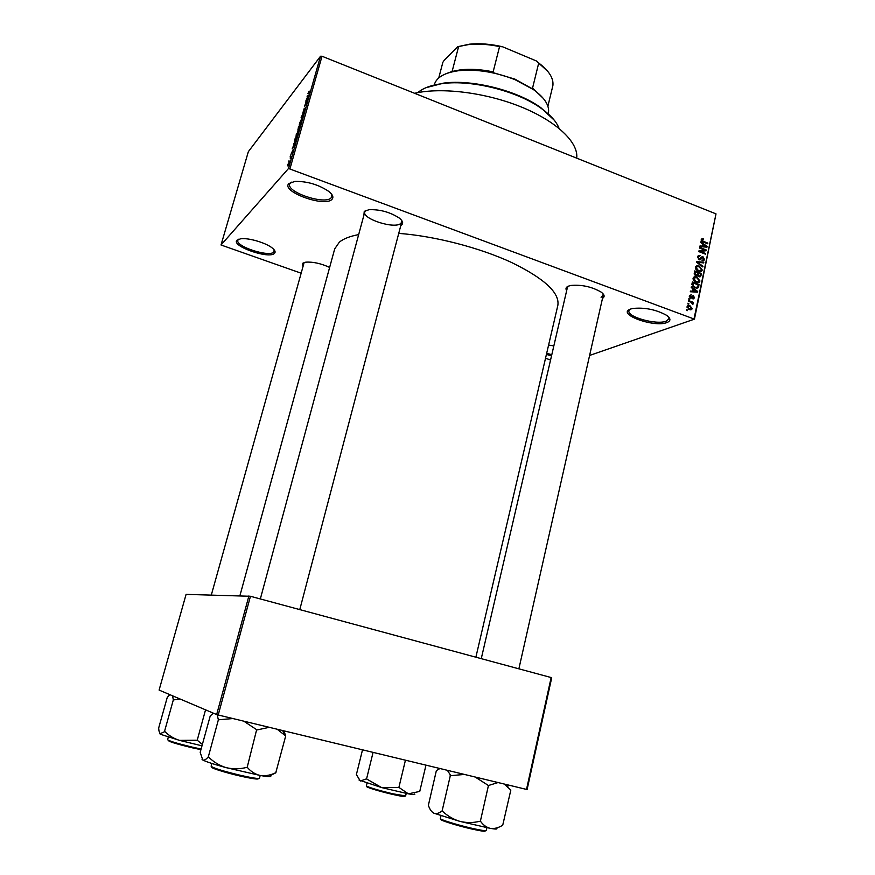 <?xml version="1.0" encoding="UTF-8"?>
<svg xmlns="http://www.w3.org/2000/svg" width="875" height="875" viewBox="0 0 875 875"><rect width="100%" height="100%" fill="white"/><g stroke="black" fill="none" stroke-linecap="round" stroke-linejoin="round"><path stroke-width="1.31" d="M666.892 322.569C653.942 327.786 616.339 314.081 630.328 309.127L632.548 308.492C644.634 307.245 655.987 309.52 666.63 315.328C670.917 318.5 671.005 320.917 666.892 322.569M630 309.269L628.972 310.734C626.697 316.859 656.469 325.205 666.159 321.18L669.003 318.773L668.664 317.023M331.909 199.402C324.658 207.539 280.569 191.472 288.87 183.575L294.963 181.388C307.267 181.245 318.555 184.592 328.825 191.45C332.839 194.731 333.856 197.378 331.909 199.402M291.266 182.131L289.68 184.023C286.355 192.227 324.888 205.056 331.089 197.881L331.92 196.558L331.559 194.097M274.488 253.345C269.238 259.427 230.716 246.006 236.994 240.198L240.636 238.798C248.489 237.541 266.886 243.064 272.77 248.434C275.122 250.491 275.691 252.131 274.488 253.345M238.689 239.214L237.858 240.286C235.211 246.389 269.248 257.469 273.787 252.044L274.17 249.845M551.523 355.884L546.416 354.408M546.7 353.237L551.797 354.725M302.75 266.055L302.805 263.233L305.692 262.183C312.834 261.669 320.819 263.408 329.634 267.422M304.128 262.544L211.323 595M363.869 215.294L364.252 211.345L369.031 209.705C379.925 209.322 389.966 212.078 399.164 217.973C402.828 220.905 403.594 223.256 401.472 225.028L400.838 225.433M366.023 210.372L364.777 211.947C362.009 218.848 394.395 229.25 400.673 223.53L401.712 222.086L401.428 220.084M566.672 290.588C565.425 288.772 565.884 287.339 568.05 286.278L570.741 285.469C581.536 284.495 591.631 286.683 601.027 292.02C604.57 294.656 605.052 296.767 602.481 298.364M568.345 286.147L567.394 287.492L481.261 658.656M414.597 93.297C441.416 87.008 485.931 92.542 521.456 107.056C557.036 121.548 578.703 142.647 576.702 158.145M239.914 595.711L334.709 248.872L339.38 242.123C343.481 238.755 349.902 236.25 358.663 234.609M398.738 233.384C434.569 236.031 479.347 247.581 511.448 262.423C544.327 278.48 559.792 292.786 557.856 305.331L475.88 657.202M688.723 304.259L687.892 303.22L688.723 304.259M690.878 302.148L688.319 301.197L688.461 300.519L693.405 302.367L693.263 303.045L692.475 302.75L692.858 304.358L690.878 302.148M689.697 299.622L688.877 298.583L689.697 299.622M690.605 298.091L689.358 295.859L691.283 294.809L690.047 296.177L690.627 297.369L693.383 295.706L694.466 297.752L692.727 298.791L693.755 297.511L693.339 296.417L691.808 298.047L690.605 298.091M693.098 288.892L691.206 287.547L691.348 286.836L697.681 291.441L697.539 292.152L690.32 291.747L690.462 291.036L692.617 291.222L693.098 288.892M693.044 278.359L694.509 276.839L696.97 277.058L699.967 281.006L699.278 282.155L695.964 282.264L693.678 280.667L693.044 278.359M695.373 267.356L696.828 265.847L699.278 266.077L702.275 270.014L701.597 271.152L698.272 271.261L695.997 269.664L695.373 267.356L696.642 266.831L696.161 267.652L698.436 270.594L700.022 270.9L701.488 269.719L699.125 266.733L696.642 266.831M701.225 239.619L701.914 238.766L703.609 239.006L703.566 239.695L702.177 239.63L702.352 240.866L707.831 243.108L707.689 243.775L703.15 241.992L701.225 239.619M694.083 318.577L716.012 213.883L694.444 319.145L288.52 168.492L221.014 244.989L300.803 273.077M716.012 213.883L322.011 56.252L290.019 168.569M702.592 243.863L700.711 242.506L700.853 241.817L707.131 246.444L706.978 247.144L699.836 246.641L699.978 245.952L702.111 246.159L702.592 243.863M704.9 250.162L699.53 248.062L699.672 247.406L706.377 250.02L706.223 250.72L700.263 251.431L705.644 253.52L705.502 254.188L698.797 251.584L698.939 250.863L704.9 250.162L702.57 251.158M699.092 259.722L697.583 256.889L698.195 255.752L700.317 255.566L698.348 257.25L699.223 259.044L701.477 256.998L703.052 256.834L704.495 259.438L703.916 260.498L702.067 260.662L703.708 259.153L702.166 257.436L700.667 259.569L699.092 259.722M702.822 266.952L696.533 262.27L696.675 261.614L703.817 262.238L703.664 262.927L697.397 262.205L702.964 266.262L702.822 266.952M695.822 275.8L694.269 273L694.706 270.922L701.444 273.503L700.492 276.62L698.939 276.773L697.67 275.516L695.822 275.8M694.859 287.744L691.972 283.905L692.387 281.936L699.136 284.506L698.097 287.744L694.859 287.744M689.27 309.586L687.061 306.72L687.575 305.845L690.014 305.791L692.18 308.634L691.666 309.498L689.27 309.586M687.378 310.647L686.547 309.608L687.378 310.647M550.572 360.008L545.53 358.247M288.805 161.459L289.012 160.748L288.805 161.459M290.15 157.981L291.134 156.352L290.434 158.692L290.15 157.981M290.216 156.527L290.423 155.805L290.216 156.527M290.916 154.47L292.786 150.216L290.916 154.47M293.945 144.244L293.672 143.664L295.302 143.183L295.083 143.938L292.184 148.881L294.109 144.298M296.209 134.706L298.78 130.298L296.581 136.084L295.958 136.303L296.373 134.772M299.545 123.003L302.137 118.552L299.928 124.338L299.305 124.578L299.709 123.069M307.967 93.505L309.127 91.066L308.186 93.734L310.067 91.416L308.142 93.581M288.52 168.492L320.523 56.241L248.347 151.681L221.014 244.989M307.65 96.25L307.125 96.512L307.344 95.769L309.05 94.992L308.831 95.736L305.878 100.909L307.803 96.305M307.289 100.1L305.441 102.419L307.956 98.809L305.036 104.88L306.688 103.272L304.38 106.148L307.442 100.155M302.761 113.258L304.172 108.566L302.958 112.558L305.353 107.483L302.761 113.258M302.783 116.944L301.131 117.523L301.328 116.823L304.227 111.891L301.514 116.802L303.002 116.2L302.783 116.944M297.916 130.298L298.506 126.733L300.781 123.966L297.916 130.298M294.93 141.903L294.263 142.188L295.159 138.447L297.423 135.745L294.93 141.903M287.864 165.944L287.591 164.905L289.461 161.744L287.864 165.944M694.444 319.145L589.608 355.436M216.661 714.569L159.097 690.08L186.091 594.377L250.458 596.28L218.214 714.995L216.661 714.569L248.905 595.941M551.152 677.545L551.709 677.764L527.1 789.513L526.52 789.414L551.152 677.545L250.458 596.28M526.52 789.414L218.214 714.995M320.523 56.241L322.011 56.252M548.603 345.067L553.831 345.931M601.07 297.27L603.192 295.258L602.908 293.639M308.077 96.053L307.344 95.769M308.339 95.955L307.289 98.109L308.339 95.955M302.181 117.152L301.328 116.823M302.312 117.108L301.514 116.802M302.127 119.12L301.47 118.869M301.623 120.477L301.809 119.284L301.262 119.58L299.633 123.856L301.777 120.542M300.311 125.005L299.02 128.242L300.475 125.059M299.359 126.153L297.927 129.664L299.523 126.208M298.78 130.845L298.123 130.594M298.266 132.245L298.452 131.031L297.916 131.316L296.286 135.581L298.419 132.3M296.953 136.784L295.214 138.852L294.667 141.553L297.106 136.839M294.678 144.047L293.672 143.664M294.613 144.069L293.573 146.169L294.613 144.069M289.034 163.231L287.711 165.386L289.177 163.275M702.527 239.488L703.609 239.006M701.214 240.308L702.002 239.958M701.695 241.161L702.352 240.866M706.967 243.491L707.831 243.108M705.72 247.056L707.131 246.444M700.831 246.717L702.111 246.159M705.141 245.777L703.325 244.398L702.942 246.236L706.344 246.575L705.141 245.777M702.395 244.803L703.325 244.398M705.305 247.023L706.344 246.575M701.706 246.772L702.942 246.236M704.156 250.972L706.377 250.02M699.388 251.814L700.263 251.431M704.758 253.903L705.644 253.52M698.917 251.628L700.153 251.475M697.681 256.528L700.317 255.566M697.517 257.611L698.348 257.25M698.458 259.361L699.223 259.044M700.93 257.731L703.052 256.834M702.089 260.444L704.495 259.438M700.766 258.027L702.166 257.436M699.639 259.853L700.908 259.328M702.472 262.795L703.817 262.238M696.795 262.456L697.397 262.205M702.275 266.547L702.964 266.262M696.216 266.098L696.828 265.847M695.581 266.755L696.413 266.919M698.272 266.492L699.278 266.077M701.017 270.517L702.275 270.014M699.836 271.009L699.617 271.611M698.742 271.414L700.022 270.9M697.583 270.944L698.436 270.594M695.319 268.002L696.161 267.652M698.239 276.358L699.88 276.008L700.525 273.875L701.444 273.503M699.803 276.062L701.017 275.581M696.544 275.964L697.67 275.516M700.525 273.875L698.512 273.098L698.163 275.089L698.961 276.062M697.583 273.481L698.512 273.098M696.139 275.898L698.163 275.089M697.725 272.803L695.362 271.895L695.002 274.039L697.036 275.045L697.725 272.803M694.422 272.278L695.362 271.895M695.155 275.45L695.964 275.122M694.28 274.334L695.002 274.039M694.192 273.667L695.056 273.317M693.952 277.058L694.509 276.839M693.284 277.714L694.148 277.889M695.92 277.473L696.97 277.058M698.753 281.477L699.967 281.006M697.528 282.002L697.288 282.603M699.18 280.7L696.817 277.725L694.334 277.823L693.842 278.655L696.128 281.597L697.703 281.892L699.18 280.7M696.391 282.406L697.703 281.892M695.253 281.947L696.128 281.597M692.989 278.994L693.842 278.655M694.116 287.427L697.473 287.131L698.206 284.878L699.136 284.506M696.478 288.137L698.403 287.405M698.206 284.878L693.033 282.909L693.405 286.18L695.002 287.077M692.103 283.281L693.033 282.909M692.727 286.453L693.405 286.18M691.895 284.462L692.781 284.123M696.052 292.064L697.681 291.441M691.13 291.791L692.617 291.222M695.68 290.784L693.842 289.417L693.448 291.287L696.894 291.583L695.68 290.784M692.913 289.778L693.842 289.417M695.68 292.042L696.894 291.583M692.016 291.834L693.448 291.287M689.456 295.498L691.283 294.809M689.303 296.45L690.047 296.177M689.883 297.653L690.627 297.369M690.025 297.773L690.977 297.413M691.841 296.286L693.383 295.706M692.759 298.386L694.466 297.752M691.37 297.052L692.88 296.483M688.866 299.316L689.839 298.955M692.092 302.848L693.405 302.367M692.398 304.161L693.175 303.877M687.881 303.942L688.866 303.581M688.8 306.239L690.014 305.791M689.784 309.378L692.18 308.634M691.48 308.35L689.883 306.469L687.761 307.005L689.369 308.886L691.48 308.35M688.472 309.214L689.369 308.886M687.028 307.267L687.761 307.005M686.525 310.33L687.52 309.969M559.048 128.352C556.566 121.756 550.659 115.117 541.352 108.456C517.595 91.142 471.997 79.603 442.859 83.541C431.506 84.973 423.161 87.992 417.834 92.619M425.873 87.741L443.745 83.092C472.467 79.209 517.366 90.573 540.783 107.647L554.291 120.236M431.769 811.617L433.869 813.192L459.955 821.395L490.634 828.439C486.795 827.619 483.448 825.278 480.605 821.439L479.872 821.264C473.266 822.916 466.637 822.959 459.955 821.395C453.458 819.438 447.65 816.058 442.52 811.267L441.897 811.07C438.966 813.334 436.297 814.045 433.869 813.192C431.539 811.945 429.712 809.309 428.378 805.306L436.362 770.602L439.928 768.512M447.377 770.317L450.8 775.655L464.483 774.441M450.352 775.534L442.061 811.147M475.136 777.011L488.447 785.509L480.331 821.395M488.447 785.509L498.039 782.545M504.208 784.033L510.825 790.07L502.731 825.191C498.641 827.783 494.605 828.866 490.634 828.439C496.059 829.314 497.995 829.227 496.42 828.188M487.988 785.389L488.72 785.564M450.177 775.48L450.8 775.655M548.231 113.892L548.33 113.488C549.894 105.973 544.972 98.033 533.553 89.655L515.123 79.723C495.348 71.947 476.536 68.939 458.664 70.7C444.631 72.647 436.527 77.284 434.328 84.634L434.284 84.82M445.353 73.981L452.113 71.444L460.359 69.858C470.214 68.72 481.13 69.398 493.139 71.881L490.427 71.848L514.916 79.133L534.702 90.114L532.536 88.145L543.309 98.394M533.006 88.878L534.702 90.114M438.758 77.93L442.859 62.311L444.172 60.32L457.756 46.692L469.339 44.198C479.478 43.137 490.547 43.991 502.534 46.758L536.288 60.922L547.739 71.323M452.113 71.444L458.62 46.528L457.756 46.692M532.536 88.145L538.727 63.011L536.288 60.922M502.534 46.758L499.559 46.583C488.338 44.264 477.991 43.597 468.53 44.592L458.62 46.528M493.139 71.881L499.559 46.583M547.892 106.203L552.869 85.684C553.809 78.4 549.095 70.842 538.727 63.011M243.775 721.164L257.02 729.936L269.292 727.322M210.175 716.155L200.189 752.336L202.727 759.948C205.8 761.644 213.62 764.214 226.198 767.659C219.603 765.647 213.773 762.158 208.731 757.181L208.162 756.995C205.975 759.598 204.17 760.583 202.727 759.948L202.027 759.27M210.066 716.133L213.325 713.147M217.153 714.7L218.378 719.797L208.261 757.061M218.378 719.797L232.947 718.55M246.663 767.397C239.805 769.169 232.98 769.256 226.198 767.659L260.389 775.512C255.467 774.441 251.169 771.805 247.494 767.594L246.663 767.397M256.616 729.837L247.133 767.528M277.189 729.236L285.698 735.973L275.789 772.691C270.605 775.228 265.475 776.169 260.389 775.512C268.964 776.978 272.245 777.022 270.233 775.655M285.698 735.973L283.948 730.866M270.309 775.6L275.975 772.723M218.269 719.753L218.838 719.917M359.034 780.041L381.609 787.577L408.373 793.833L399.131 787.566L381.609 787.577L366.439 778.87L360.358 781.036L356.387 774.583L362.512 749.831M373.078 752.38L366.559 778.925M405.442 760.189L398.869 787.511M425.972 765.144L419.759 791.416L408.373 793.833C413.613 794.773 415.647 794.839 414.477 794.052M167.289 697.288L158.659 728.066L158.977 730.942L160.289 734.223L179.561 740.381C174.005 738.708 169.116 735.777 164.894 731.587L159.862 733.819M172.616 695.833L173.316 699.945L164.5 731.478M167.355 697.32L169.816 694.641M173.316 699.945L179.998 698.972M205.537 709.844L197.225 740.217L179.561 740.381L201.961 745.817M202.344 744.45L197.225 740.217M302.641 116.998L301.788 116.67M702.428 241.664L703.238 241.314M703.719 246.914L704.889 246.411M700.252 258.825L701.498 258.311M697.758 263.178L698.403 262.905M697.244 274.761L698.25 274.356M697.747 286.77L698.742 286.387M694.061 291.955L695.428 291.43M690.298 297.948L692.442 297.139M440.387 818.672L440.333 818.508C439.436 819.427 457.614 825.059 472.227 828.363C481.02 830.331 485.691 831.042 486.248 830.484L486.861 827.761M485.056 830.681C486.183 831.786 481.764 831.228 471.811 829.019C456.094 825.475 437.248 819.427 441.306 819.273M211.848 763.459L211.116 766.216C213.205 768.075 223.114 771.137 240.833 775.403C252.328 777.973 258.541 778.914 259.47 778.225L260.192 775.48M258.278 778.477C259.087 779.702 253.148 778.914 240.472 776.114C224.623 772.527 208.512 767.331 212.045 766.992M366.8 786.264L366.362 785.881C368.594 787.402 377.322 790.027 392.58 793.745L405.617 795.933L406.219 793.417M392.208 794.303C378.569 791.175 363.289 786.373 367.38 786.548M404.414 796.031C405.836 797.048 401.778 796.469 392.241 794.314M168.306 737.177L167.595 739.725C169.291 741.092 177.516 743.553 192.281 747.13L201.086 749.033M200.922 749.656L191.986 747.742M191.964 747.731C175.448 743.695 167.661 741.245 168.602 740.403M702.177 239.63L701.181 240.067M698.83 256.408L697.572 256.944M699.694 259.131L698.72 259.536M703.916 260.498L703.15 260.816M702.877 260.061L702.089 260.378M702.034 257.512L700.744 258.059M700.667 259.569L699.967 259.864M701.597 271.152L700.47 271.6M700.153 270.889L698.797 271.436M700.492 276.62L699.803 276.894M697.484 275.713L696.85 275.964M699.519 276.161L698.502 276.566M696.577 275.22L695.505 275.658M699.278 282.155L698.119 282.614M697.802 281.892L696.434 282.428M694.334 277.823L693.055 278.327M698.097 287.744L697.102 288.127M696.773 287.405L695.395 287.93M690.353 295.63L689.325 296.012M693.962 298.648L693.383 298.867M691.666 309.498L690.692 309.848M690.517 309.116L689.248 309.575M688.078 306.469L687.039 306.852M443.745 83.092L442.859 83.541M540.783 107.647L541.352 108.456M440.333 818.508L440.967 815.806M506.625 784.613L507.992 786.986M603.192 295.258L518.875 668.828M299.775 609.613L401.712 222.086M260.334 598.948L364.777 211.947M460.359 69.858L458.664 70.7M469.339 44.198L468.53 44.592M282.603 730.537L285.545 735.919M366.362 785.881L366.975 783.377M405.059 796.064L405.617 795.933"/></g></svg>
